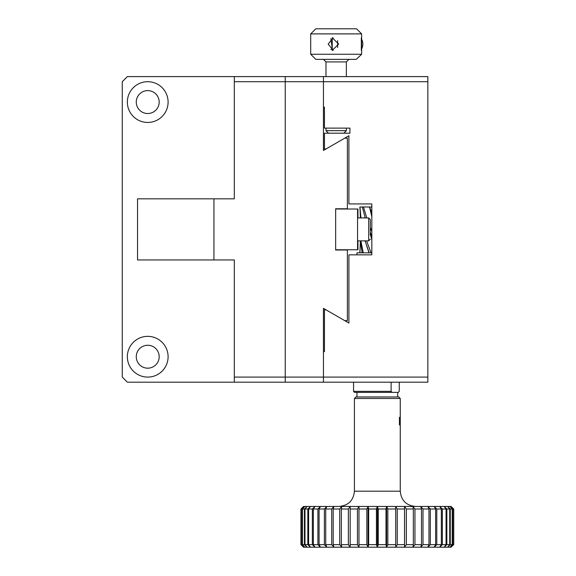 <?xml version="1.0" encoding="UTF-8"?>
<svg xmlns="http://www.w3.org/2000/svg" width="576" height="576" viewBox="0 0 576 576"><rect width="100%" height="100%" fill="white"/><g stroke="black" fill="none" stroke-linecap="round" stroke-linejoin="round"><path stroke-width="0.86" d="M234.31 377.093L234.31 382.183L285.235 382.183L285.235 76.608L234.31 76.608L234.31 198.835L213.934 198.835L213.934 259.956L234.31 259.956L234.31 377.093L285.235 377.093L285.235 81.698L234.31 81.698M213.934 198.835L137.542 198.835L137.542 259.956L213.934 259.956M427.846 81.698L427.846 76.608L285.235 76.608L285.235 81.698L323.438 81.698L323.438 150.458L348.905 135.756L348.905 203.933L371.822 203.933L371.822 254.858L348.905 254.858L348.905 323.042L323.438 308.34L323.438 377.093L427.846 377.093L427.846 81.698L323.438 81.698L323.438 76.608M323.438 382.183L323.438 377.093L285.235 377.093L285.235 382.183L427.846 382.183L427.846 377.093M326.081 309.866L324.454 309.866L324.454 351.626L323.438 351.626M323.438 107.165L324.454 107.165L324.454 128.117L349.92 128.117L349.92 133.207L324.454 133.207L324.454 148.925L326.081 148.925M344.729 320.63L347.371 320.63L347.371 250.02L335.657 250.02L335.657 208.771L347.371 208.771L347.371 138.161L344.729 138.161M397.714 396.958L397.714 392.371L354.506 392.371L353.556 391.356L353.556 382.183M398.304 392.371L399.254 391.356L399.254 382.183M392.062 392.371L391.104 391.356L353.556 391.356M391.104 382.183L391.104 391.356M360.943 217.937L359.95 206.986L360.36 217.937M359.95 206.986L362.333 206.986L365.22 217.937M366.782 217.937L363.485 206.986L362.333 206.986M363.485 206.986L369.554 206.986L371.822 212.818M370.202 206.986L369.526 206.986L370.202 206.986M371.822 207.986L371.419 206.986L369.526 206.986M371.419 206.986L371.822 206.986M359.921 252.828L360.338 241.135M360.31 240.854L362.131 252.828M363.24 252.828L360.878 240.854M365.069 240.854L369.173 252.828M371.045 252.828L366.617 240.854M370.289 233.712L371.822 240.062M370.289 232.366L371.822 236.203M371.822 231.379L370.289 227.527M369.893 208.555L371.822 216.662M361.325 37.714L361.325 50.443L361.325 37.714M338.63 44.078L332.222 50.443L332.222 37.714L338.63 44.078M356.292 59.357L361.634 54.266L310.702 54.266L315.799 59.357L356.292 59.357M310.702 54.266L310.702 33.89L361.634 33.89L356.544 28.8L316.044 28.8M333.216 37.793L328.169 44.078L333.209 50.364M399.434 424.966L399.434 417.326M400.262 423.54L400.262 411.12M400.262 411.07L400.241 423.612M357.559 217.937L368.698 217.937L370.289 219.528L370.289 223.567M370.289 235.224L370.289 219.528M357.941 217.937L357.941 209.023L335.657 209.023L335.657 249.768L357.941 249.768L357.941 240.854M357.559 209.023L357.559 249.768M234.31 76.608L127.354 76.608L122.263 81.698L122.263 377.093L127.354 382.183L234.31 382.183M147.73 368.179A11.462 11.462 0 0 1 137.801 350.993A11.462 11.462 0 0 1 157.651 350.993A11.462 11.462 0 0 1 147.73 368.179M147.73 113.53A11.462 11.462 0 0 1 137.801 96.343A11.462 11.462 0 0 1 157.651 96.343A11.462 11.462 0 0 1 147.73 113.53M147.73 377.093A20.369 20.369 0 0 0 165.37 346.536A20.369 20.369 0 0 0 130.082 346.536A20.369 20.369 0 0 0 147.73 377.093M147.73 122.443A20.369 20.369 0 0 0 165.37 91.886A20.369 20.369 0 0 0 130.082 91.886A20.369 20.369 0 0 0 147.73 122.443M371.822 252.828L356.969 252.828L356.969 254.858M346.356 76.608L346.356 61.906L325.98 61.906L325.98 76.608M325.98 128.117L325.98 130.658L346.356 130.658L346.356 128.117M337.615 47.498L337.615 40.666M330.89 38.707L332.381 49.306L330.89 49.45M453.521 544.651L452.549 544.651L449.885 547.2L451.044 547.2L453.521 544.651L453.521 509.004L451.044 506.455L453.737 509.004L453.636 544.651L451.044 547.2L453.636 544.651M452.203 544.651L450.281 544.651L447.574 547.2L449.885 547.2L452.203 544.651L452.203 509.004L449.885 506.455L451.044 506.455L453.636 509.004M453.521 509.004L452.549 509.004L452.549 544.651M449.705 544.651L446.854 544.651L444.161 547.2L447.574 547.2L449.705 544.651L449.705 509.004L447.574 506.455L449.885 506.455L452.549 509.004M452.203 509.004L450.281 509.004L450.281 544.651M446.069 544.651L442.332 544.651L439.697 547.2L444.161 547.2L446.069 544.651L446.069 509.004L444.161 506.455L447.574 506.455L450.281 509.004M449.705 509.004L446.854 509.004L446.854 544.651M441.346 544.651L436.788 544.651L434.246 547.2L439.697 547.2L441.346 544.651L441.346 509.004L439.697 506.455L444.161 506.455L446.854 509.004M446.069 509.004L442.332 509.004L442.332 544.651M435.614 544.651L430.308 544.651L427.896 547.2L434.246 547.2L435.614 544.651L435.614 509.004L434.246 506.455L439.697 506.455L442.332 509.004M441.346 509.004L436.788 509.004L436.788 544.651M428.962 544.651L422.993 544.651L420.746 547.2L427.896 547.2L428.962 544.651L428.962 509.004L427.896 506.455L434.246 506.455L436.788 509.004M435.614 509.004L430.308 509.004L430.308 544.651M421.495 544.651L414.95 544.651L412.92 547.2L420.746 547.2L421.495 544.651L421.495 509.004L420.746 506.455L427.896 506.455L430.308 509.004M428.962 509.004L422.993 509.004L422.993 544.651M413.33 544.651L406.325 544.651L404.525 547.2L412.92 547.2L413.33 544.651L413.33 509.004L412.92 506.455L420.746 506.455L422.993 509.004M421.495 509.004L414.95 509.004L414.95 544.651M404.604 544.651L397.238 544.651L395.705 547.2L404.525 547.2L404.525 506.455L412.92 506.455L414.95 509.004M413.33 509.004L406.325 509.004L406.325 544.651M395.446 544.651L387.835 544.651L386.597 547.2L395.705 547.2L395.705 506.455L404.525 506.455L406.325 509.004M404.604 509.004L397.238 509.004L397.238 544.651M301.046 544.651L301.046 509.004L303.638 506.455L301.162 509.004L301.162 544.651L303.638 547.2L300.946 544.651L303.494 547.2L386.597 547.2L385.999 544.651L385.999 509.004L386.597 506.455L395.705 506.455L397.238 509.004M395.446 509.004L387.835 509.004L387.835 544.651M385.999 544.651L378.266 544.651L377.345 547.2L376.416 544.651L376.416 509.004L377.345 506.455L386.597 506.455L387.835 509.004M385.999 509.004L378.266 509.004L377.345 506.455L368.086 506.455L368.683 509.004L368.683 544.651L368.086 547.2L366.847 544.651L366.847 509.004L368.086 506.455L358.978 506.455L358.978 547.2L357.451 544.651L357.451 509.004L358.978 506.455L350.158 506.455L350.158 547.2L348.365 544.651L348.365 509.004L350.158 506.455L341.762 506.455L341.352 509.004L341.352 544.651L341.762 547.2L339.732 544.651L339.732 509.004L341.762 506.455L333.936 506.455L333.187 509.004L333.187 544.651L333.936 547.2L331.697 544.651L331.697 509.004L333.936 506.455L326.786 506.455L325.721 509.004L325.721 544.651L326.786 547.2L324.374 544.651L324.374 509.004L326.786 506.455L320.443 506.455L319.075 509.004L319.075 544.651L320.443 547.2L317.894 544.651L317.894 509.004L320.443 506.455L314.993 506.455L313.337 509.004L313.337 544.651L314.993 547.2L312.35 544.651L312.35 509.004L314.993 506.455L310.522 506.455L308.614 509.004L308.614 544.651L310.522 547.2L307.829 544.651L307.829 509.004L310.522 506.455L307.109 506.455L304.978 509.004L304.978 544.651L307.109 547.2L304.409 544.651L304.409 509.004L307.109 506.455L304.805 506.455L302.479 509.004L302.479 544.651L304.805 547.2L302.134 544.651L302.134 509.004L304.805 506.455L303.494 506.455L301.046 509.004M302.134 509.004L301.162 509.004M304.409 509.004L302.479 509.004M307.829 509.004L304.978 509.004M312.35 509.004L308.614 509.004M317.894 509.004L313.337 509.004M324.374 509.004L319.075 509.004M331.697 509.004L325.721 509.004M339.732 509.004L333.187 509.004M348.365 509.004L341.352 509.004M357.451 509.004L350.078 509.004M366.847 509.004L359.244 509.004M376.416 509.004L368.683 509.004M302.134 544.651L301.162 544.651M304.409 544.651L302.479 544.651M307.829 544.651L304.978 544.651M312.35 544.651L308.614 544.651M317.894 544.651L313.337 544.651M324.374 544.651L319.075 544.651M331.697 544.651L325.721 544.651M339.732 544.651L333.187 544.651M348.365 544.651L341.352 544.651M357.451 544.651L350.078 544.651M366.847 544.651L359.244 544.651M376.416 544.651L368.683 544.651M378.266 509.004L378.266 544.651M400.262 410.962L400.262 398.484L354.427 398.484L354.427 491.177L400.262 491.177C401.17 500.458 406.26 505.548 415.541 506.455M400.262 398.484L398.736 396.958L355.954 396.958L354.427 398.484M377.345 506.455L377.345 547.2M386.597 506.455L386.597 547.2M368.086 506.455L368.086 547.2M358.978 506.455L358.978 547.2M395.705 506.455L395.705 547.2M361.634 48.881A10.188 10.066 -90 0 0 361.634 39.276M357.559 240.854L368.698 240.854L368.698 217.937M359.892 250.416L359.892 252.828M366.79 246.182L369.043 252.828M359.892 206.986L359.892 208.462M370.289 233.122L371.822 237.622M371.822 214.229L369.36 206.986M361.634 33.89L361.634 54.266M356.969 396.958L356.969 392.371M310.702 33.89L315.799 28.8M368.698 240.854L370.289 239.263M343.807 133.207L346.356 130.658M328.529 133.207L325.98 130.658M346.356 61.906L348.905 59.357M325.98 61.906L323.438 59.357M453.737 544.651L453.737 509.004M300.946 544.651L300.946 509.004M354.427 491.177C353.513 500.458 348.422 505.548 339.142 506.455M400.262 491.177L400.262 423.691"/></g></svg>
